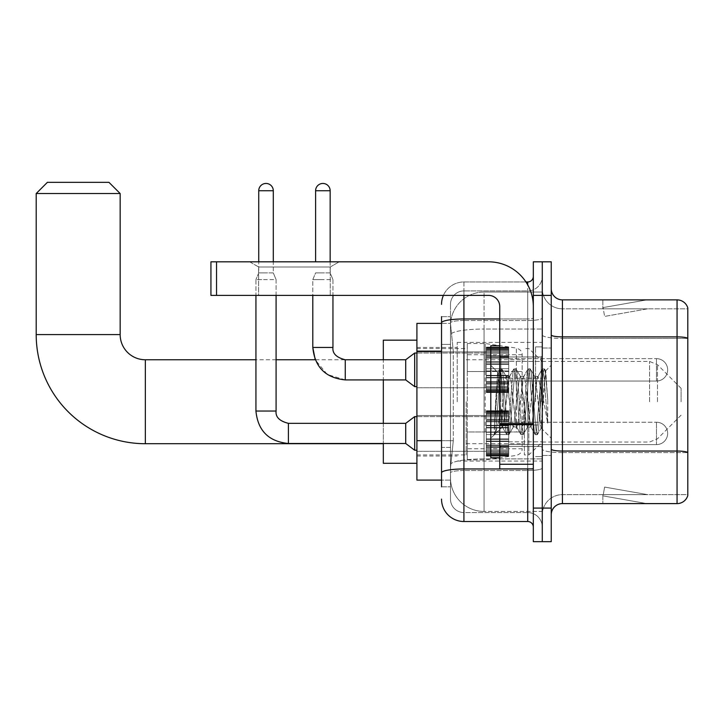 <?xml version="1.0" encoding="UTF-8"?>
<svg xmlns="http://www.w3.org/2000/svg" width="724" height="724" viewBox="0 0 724 724"><rect width="100%" height="100%" fill="white"/><g stroke="black" fill="none" stroke-linecap="round" stroke-linejoin="round"><path stroke-width="0.54" stroke-dasharray="3.62 2.71" d="M542.276 401.739L542.276 342.407L542.276 401.739M457.206 401.739L457.206 342.407L457.206 401.739M486.311 369.837L486.311 347.448L486.311 369.837M416.906 369.837L416.906 351.927L416.906 369.837M486.311 433.414L486.311 455.803L486.311 433.414M416.906 433.414L416.906 415.504L416.906 433.414M508.701 369.837L508.701 347.448L508.701 369.837M508.701 433.414L508.701 455.803L508.701 433.414M542.276 433.414L542.276 441.812L542.276 433.414M441.531 440.681L453.287 440.681L450.627 466.663L453.287 440.681L453.287 351.131L453.287 440.681L416.906 440.681L416.906 480.093L450.563 480.093L450.491 477.858A33.585 33.585 0 0 0 484.066 511.443L542.276 511.443L542.276 458.889L542.276 511.443L484.066 511.443L484.066 458.889L484.066 511.443A33.585 33.585 0 0 1 450.491 477.858L450.491 471.025L450.563 480.093L441.531 480.093M450.627 466.663L450.491 471.025L450.627 466.663M416.906 401.739L416.906 340.171L416.906 401.739M484.066 292.034L542.276 292.034L542.276 329.04L542.276 292.034L484.066 292.034A33.585 33.585 0 0 0 450.536 323.845L453.287 351.131L450.536 323.845A33.585 33.585 0 0 1 484.066 292.034L484.066 329.04L542.276 329.04L542.276 458.889L542.276 329.04L484.066 329.04L484.066 292.034A33.585 33.585 0 0 0 450.536 323.845M542.276 369.837L542.276 378.236L542.276 369.837M441.531 344.416L450.491 344.416L450.491 447.396L450.491 316.669L450.491 344.416L441.531 344.416L441.531 447.396L441.531 323.384L450.563 323.384L416.906 323.384L416.906 440.681M441.531 486.809L450.491 486.809L441.531 486.809L441.531 447.396L450.491 447.396L450.491 486.809L450.491 447.396L441.531 447.396M463.921 521.515L463.921 512.556A13.43 13.43 0 0 1 450.491 499.126L450.491 322.85L450.491 499.126A13.43 13.43 0 0 0 463.921 512.556L527.724 512.556L527.724 476.736L527.724 521.515L463.921 521.515A22.39 22.39 0 0 1 441.531 499.126M542.276 476.736L542.276 317.99L542.276 476.736M533.326 527.108L533.326 276.369L533.326 527.108M533.326 401.739L533.326 356.959L533.326 401.739M533.326 295.392L533.326 261.817L542.276 261.817L542.276 295.392L542.276 261.817L551.236 261.817L551.236 295.392L542.276 295.392L542.276 508.085L542.276 295.392L533.326 295.392L533.326 508.085L542.276 508.085L542.276 541.661L542.276 508.085L551.236 508.085L551.236 295.392M551.236 508.085L551.236 541.661L533.326 541.661L533.326 508.085M542.276 276.369L542.276 317.99L542.276 276.369A14.552 14.552 0 0 1 527.724 290.921A14.552 14.552 0 0 0 542.276 276.369A14.552 14.552 0 0 1 527.724 290.921L527.724 512.556L463.921 512.556L463.921 470.519L527.724 470.519A14.552 2.525 0 0 0 542.276 467.994A14.552 2.525 0 0 1 527.724 470.519L527.724 290.921L463.921 290.921L527.724 290.921M443.405 295.392A22.39 22.39 0 0 1 463.921 281.962L527.724 281.962A5.593 5.593 0 0 0 533.326 276.369A5.593 5.593 0 0 1 527.724 281.962L527.724 476.736L527.724 470.519L463.921 470.519L463.921 290.921L463.921 320.515L527.724 320.515A14.552 2.525 0 0 0 542.276 317.99A14.552 2.525 0 0 1 527.724 320.515L463.921 320.515L463.921 476.736L463.921 468.962L527.724 468.962A5.593 0.968 0 0 0 533.326 467.994A5.593 0.968 0 0 1 529.669 468.899M441.531 316.669L450.491 316.669L441.531 316.669L441.531 472.853A22.39 3.891 180 0 1 463.921 468.962L463.921 281.962A22.39 22.39 0 0 0 441.531 304.352A22.39 22.39 0 0 1 463.921 281.962L525.941 281.962M441.531 472.853L441.531 476.736M450.491 304.352L450.491 322.85L450.491 304.352A13.43 13.43 0 0 1 463.921 290.921A13.43 13.43 0 0 0 450.491 304.352A13.43 13.43 0 0 1 463.921 290.921M542.276 527.108A14.552 14.552 0 0 0 527.724 512.556A14.552 14.552 0 0 1 542.276 527.108A14.552 14.552 0 0 0 527.724 512.556M551.236 401.739L551.236 348.009L551.236 401.739M535.561 401.739L535.561 346.887L535.561 401.739M542.276 458.826L542.276 334.931L542.276 458.826M677.058 503.605L562.43 503.605L562.43 338.425L687.8 338.425L562.43 338.425L562.43 308.831L687.8 308.831L687.8 338.425L687.8 308.831L562.43 308.831L562.43 452.609L687.8 452.609L687.8 338.425L687.8 452.609L562.43 452.609L562.43 494.646A20.145 20.145 0 0 0 542.276 514.8A20.145 20.145 0 0 1 562.43 494.646L687.8 494.646L687.8 307.935A11.195 11.195 0 0 0 677.058 299.872L677.058 503.605A11.195 11.195 0 0 0 687.8 495.542L687.8 458.826L687.8 494.646L562.43 494.646L562.43 299.872A11.195 11.195 0 0 1 551.236 288.677L551.236 334.931L551.236 288.677M551.236 514.8L551.236 334.931L551.236 514.8A11.195 11.195 0 0 1 562.43 503.605M542.276 288.677L542.276 334.931L542.276 288.677A20.145 20.145 0 0 0 562.43 308.831A20.145 20.145 0 0 1 542.276 288.677A20.145 20.145 0 0 0 562.43 308.831M646.061 503.47A8.96 8.96 0 0 0 647.609 503.605L602.839 503.605L647.609 503.605A8.96 8.96 0 0 1 646.061 503.47A8.96 8.96 0 0 0 647.609 503.605A8.96 8.96 0 0 1 646.061 503.47A8.96 8.96 0 0 0 647.609 503.605A8.96 8.96 0 0 1 646.061 503.47L603.065 495.886L646.061 503.47M602.839 494.646L602.839 503.605L602.839 494.646M687.8 307.935A11.195 11.195 0 0 0 677.058 299.872L562.43 299.872M647.609 299.872L602.839 299.872L647.609 299.872A8.96 8.96 0 0 0 646.061 300.007A8.96 8.96 0 0 1 647.609 299.872A8.96 8.96 0 0 0 646.061 300.007A8.96 8.96 0 0 1 647.609 299.872A8.96 8.96 0 0 0 646.061 300.007A8.96 8.96 0 0 1 647.609 299.872M647.609 494.646L603.282 494.646L647.609 494.646L603.282 494.646L647.609 494.646L603.282 494.646L647.609 494.646L604.621 487.071L603.282 494.646L604.621 487.071L603.282 494.646L604.621 487.071L603.282 494.646L604.621 487.071L647.609 494.646M603.282 308.831L603.065 307.591L646.061 300.007L603.065 307.591L603.282 308.831L603.065 307.591L646.061 300.007L603.065 307.591L603.282 308.831L603.065 307.591L646.061 300.007L603.065 307.591L603.282 308.831L647.609 308.831L603.282 308.831L647.609 308.831L603.282 308.831L647.609 308.831L603.282 308.831L604.621 316.406L603.282 308.831M602.839 299.872L602.839 308.831L602.839 299.872M647.609 308.831L604.621 316.406L647.609 308.831M499.741 401.739L499.741 345.764L499.741 401.739M499.741 457.713L490.791 457.713L490.791 345.764L490.791 438.228L490.791 345.764L499.741 345.764M500.085 401.739L498.917 381.367L497.623 372.362L495.578 401.739L494.284 434.536L495.614 433.151L501.976 408.164L501.976 427.033L502.537 401.739L501.976 408.164L495.614 433.151L494.284 434.735L494.284 427.386L496.32 401.739L498.691 373.168L499.587 368.996L498.691 373.168L494.284 427.386L497.623 372.362L499.877 368.742L497.623 372.362L490.791 365.249L497.831 372.29L501.976 427.033L502.537 427.033L501.976 426.318L501.976 427.033L494.899 434.119L502.537 427.033L501.976 426.318L500.085 401.739M513.198 401.739L510.836 379.829L509.651 376.444L509.271 376.761L503.723 423.649L502.537 427.033L503.723 423.649L508.465 379.829L509.271 376.761L513.805 368.996L512.909 373.168L508.167 430.309L506.981 434.735L505.795 430.309L501.062 373.168L499.877 368.742L501.651 368.742L500.465 373.168L495.732 430.309L494.546 434.735L495.614 433.151L494.836 434.481L495.732 430.309L500.465 373.168L501.94 368.996L499.877 368.742L501.062 373.168L505.795 430.309L506.691 434.481L508.764 434.735L507.578 430.309L502.836 373.168L501.94 368.996L506.465 376.761L506.094 376.444L504.909 379.829L502.537 401.739L504.909 379.829L506.094 376.444L509.651 376.444L513.805 368.996L512.909 373.168L508.167 430.309L506.981 434.735L508.764 434.735L507.578 430.309L502.836 373.168L501.94 368.996L506.094 376.444L509.651 376.444L510.836 379.829L516.384 426.717L513.198 401.739M509.651 401.739L507.28 379.829L506.465 376.761L512.022 423.649L513.198 427.033L512.022 423.649L509.651 401.739M527.416 401.739L525.045 379.829L523.868 376.444L523.488 376.761L517.941 423.649L516.755 427.033L516.384 426.717L520.909 434.481L520.013 430.309L515.28 373.168L513.805 368.996L515.868 368.742L514.683 373.168L509.94 430.309L508.764 434.735L513.578 426.717L516.755 427.033L520.909 434.481L520.013 430.309L515.28 373.168L514.094 368.742L515.868 368.742L514.683 373.168L509.94 430.309L509.053 434.481L513.198 427.033L516.755 427.033L517.941 423.649L522.683 379.829L523.488 376.761L528.013 368.996L527.126 373.168L522.384 430.309L520.909 434.481L522.972 434.735L521.796 430.309L517.054 373.168L515.868 368.742L520.683 376.761L520.312 376.444L519.126 379.829L513.578 426.717L519.126 379.829L520.312 376.444L523.868 376.444L528.013 368.996L527.126 373.168L522.384 430.309L521.199 434.735L522.972 434.735L521.796 430.309L517.054 373.168L516.158 368.996L520.312 376.444L523.868 376.444L525.045 379.829L530.601 426.717L527.416 401.739M523.868 401.739L520.683 376.761L526.23 423.649L527.416 427.033L526.23 423.649L523.868 401.739M540.041 385.485L540.041 420.852L535.715 379.829L534.529 376.444L533.344 379.829L528.601 423.649L527.416 427.033L530.973 427.033L535.126 434.481L534.231 430.309L529.488 373.168L528.013 368.996L530.086 368.742L528.9 373.168L524.158 430.309L522.972 434.735L527.796 426.717L530.973 427.033L535.126 434.481L534.231 430.309L529.488 373.168L528.303 368.742L530.086 368.742L528.9 373.168L524.158 430.309L523.262 434.481L527.796 426.717L528.601 423.649L533.344 379.829L534.529 376.444L538.077 376.444L536.9 379.829L532.158 423.649L530.973 427.033L532.158 423.649L536.9 379.829L537.706 376.761L542.231 368.996L541.335 373.168L536.602 430.309L535.126 434.481L537.19 434.735L536.004 430.309L531.271 373.168L530.086 368.742L534.9 376.761L538.077 376.444L542.231 368.996L541.335 373.168L536.602 430.309L535.416 434.735L537.19 434.735L536.004 430.309L531.271 373.168L530.375 368.996L534.9 376.761L535.715 379.829L541.054 428.047L544.466 380.399L545.751 370.996L547.733 399.838L547.733 423.603L543.814 401.739L538.077 376.444L540.041 385.485L540.041 420.852L541.281 427.956L545.561 370.923L547.733 399.838L545.489 373.168L544.303 368.742L543.118 373.168L538.375 430.309L537.19 434.735L538.375 430.309L543.118 373.168L544.303 368.742L545.489 373.168L547.733 399.838L547.733 423.603L543.706 373.168L542.231 368.996L544.303 368.742L542.52 368.742L543.706 373.168L547.733 423.603L543.814 401.739L540.041 385.485M258.622 266.984L249.671 261.817L339.221 261.817L249.671 261.817L339.221 261.817L249.671 261.817L258.622 266.984L258.622 295.392L330.262 295.392L258.622 295.392L330.262 295.392L258.622 295.392L258.622 266.984L330.262 266.984L339.221 261.817L330.262 266.984L258.622 266.984L330.262 266.984L330.262 295.392L330.262 266.984L258.622 266.984M499.741 468.899L533.326 468.899L499.741 468.899L499.741 464.274L499.741 468.899L533.326 468.899L533.326 306.587A44.779 44.779 0 0 0 488.546 261.817L210.937 261.817L216.53 261.817L210.937 261.817L210.937 295.392L210.937 261.817L210.937 295.392L488.546 295.392A11.195 11.195 0 0 1 499.741 306.587L499.741 468.899M499.741 423.64L533.326 423.64L533.326 306.587A44.779 44.779 0 0 0 488.546 261.817L216.53 261.817L216.53 295.392L488.546 295.392A11.195 11.195 0 0 1 499.741 306.587L499.741 423.64L533.326 423.64L533.326 468.899L533.326 306.587A44.779 44.779 0 0 0 488.546 261.817L216.53 261.817L216.53 295.392L210.937 295.392L488.546 295.392A11.195 11.195 0 0 1 499.741 306.587L499.741 423.64L533.326 423.64L533.326 468.899M383.322 463.306L383.322 340.171M681.085 401.739L681.085 388.308L681.085 401.739M528.846 401.739L528.846 454.907L528.846 401.739M524.366 401.739L524.366 454.907L524.366 401.739M466.156 401.739L466.156 454.907L466.156 401.739M383.322 423.341L383.322 443.495M344.561 359.765L315.23 359.765L327.257 374.462L345.267 379.91L345.267 359.765L345.267 379.91L345.267 359.783L383.322 359.765L383.322 379.91M36.2 193.534L120.157 193.534M108.962 182.339L47.395 182.339M485.189 431.966L485.189 343.529L485.189 371.512L467.279 371.512L467.279 343.529L467.279 459.948L467.279 431.966L522.131 431.966L522.131 354.724L522.131 371.521L467.279 371.512L467.279 354.724L467.279 448.753L467.279 431.966L522.131 431.966L522.131 448.762L467.279 448.753M516.384 371.512L516.384 348.063C520.393 349.439 522.312 351.647 522.131 354.715L522.131 371.512L485.189 371.512M656.46 444.608A11.195 11.195 0 0 0 667.655 433.414A11.195 11.195 0 0 0 656.46 422.228A11.195 11.195 0 0 1 667.655 433.414A11.195 11.195 0 0 1 656.46 444.608L656.46 422.228L656.46 444.608L656.46 422.228L656.46 444.608L508.701 444.608L656.46 444.608M273.292 190.729L258.739 190.729A7.276 7.276 0 0 1 266.016 183.453A7.276 7.276 0 0 1 273.292 190.729L273.292 272.894L258.739 272.894L273.292 272.894L276.088 279.609L255.934 279.609L276.088 279.609L276.088 411.033L255.934 411.033L255.934 279.609L266.016 279.609L255.934 279.609L255.934 295.392M288.396 443.495L405.712 443.495L405.712 423.341L405.712 433.414L405.712 423.341L288.396 423.341L288.396 443.495C268.704 441.549 257.88 430.726 255.934 411.033L276.088 411.033L255.934 411.033M405.712 443.495L414.671 450.21L414.671 416.626L414.671 433.414L414.671 416.626L486.311 416.626L416.906 416.626M258.739 190.729L258.739 272.894L266.016 272.894L258.739 272.894L255.934 279.609L258.739 272.894L258.739 261.817M486.311 455.351L486.311 453.993L486.311 456.111L486.311 455.351L508.701 455.351L508.701 453.296L486.311 453.296L486.311 456.111L486.311 453.296L508.701 453.296L508.701 456.111L508.701 453.296L508.701 456.111L508.701 453.296L486.311 453.296L486.311 453.993L508.701 453.993L508.701 456.111L508.701 455.351L486.311 455.351L486.311 453.993L508.701 453.993L486.311 453.993L486.311 456.111L508.701 456.111L508.701 452.437L508.701 456.111L486.311 456.111L486.311 455.351L508.701 455.351L486.311 455.351M486.311 452.437L486.311 454.654L486.311 451.278L486.311 452.437L508.701 452.437L508.701 451.278L508.701 454.654L508.701 453.296L508.701 453.993L486.311 453.993L486.311 453.296L486.311 454.654L508.701 454.69L508.701 449.966L508.701 452.437L486.311 452.437L486.311 454.654L508.701 454.69L486.311 454.654L508.701 454.654L486.311 454.69L486.311 456.111L486.311 453.296L508.701 453.296L508.701 454.654L486.311 454.69L486.311 449.966L486.311 451.278L508.701 451.278L508.701 449.966L508.701 451.278L486.311 451.278L486.311 452.437L508.701 452.437L486.311 452.437M486.311 451.124L486.311 447.667L486.311 451.124L508.701 451.124L508.701 446.826L508.701 451.124L486.311 451.124L486.311 449.966L508.701 449.966L486.311 449.966L486.311 446.826L486.311 447.667L508.701 447.667L508.701 445.016L508.701 447.667L486.311 447.667L486.311 451.124L508.701 451.124L486.311 451.124M486.311 445.016L486.311 446.826L486.311 445.016L486.311 445.848L486.311 445.016L508.701 445.016L508.701 446.826L508.701 441.495L508.701 445.848L508.701 445.016L486.311 445.016L486.311 446.826L508.701 446.826L486.311 446.826L486.311 441.495L486.311 445.848L508.701 445.848L508.701 441.052L508.701 445.848L486.311 445.848L486.311 445.016L508.701 445.016L486.311 445.016M486.311 441.052L486.311 438.925L486.311 441.052L508.701 441.052L508.701 438.925L508.701 441.495L508.701 438.925L508.701 441.052L486.311 441.052L508.701 441.495L486.311 441.495L486.311 445.848L486.311 438.925L508.701 439.368L508.701 434.536L508.701 439.368L486.311 438.925L486.311 441.052L508.701 441.052L486.311 441.052M486.311 434.536L486.311 439.368L486.311 432.3L486.311 434.536L508.701 434.536L508.701 432.3L508.701 439.368L508.701 427.468L508.701 434.536L486.311 434.536L508.701 434.536L486.311 434.536L486.311 439.368L508.701 439.368L486.311 439.368L486.311 427.468L486.311 432.3L508.701 432.3L508.701 427.468L508.701 432.3L486.311 432.3L508.701 432.3L486.311 432.3L486.311 434.536L508.701 434.536L486.311 434.536M486.311 427.911L486.311 425.784L486.311 427.911L508.701 427.911L508.701 425.341L508.701 427.911L486.311 427.911L508.701 427.468L486.311 427.468L486.311 432.3L486.311 425.341L508.701 425.784L508.701 420.979L508.701 425.784L486.311 425.784L486.311 427.911L508.701 427.911L486.311 427.911M486.311 420.979L486.311 425.341L486.311 420.979L486.311 421.821L486.311 420.979L508.701 420.979L508.701 425.341L508.701 420.011L508.701 421.821L508.701 420.979L486.311 420.979L486.311 425.341L508.701 425.341L486.311 425.341L486.311 420.011L486.311 421.821L508.701 421.821L508.701 419.169L508.701 421.821L486.311 421.821L486.311 420.979L508.701 420.979L486.311 420.979M486.311 419.169L486.311 415.712L486.311 419.169L508.701 419.169L508.701 415.712L508.701 420.011L508.701 415.712L508.701 419.169L486.311 419.169L486.311 420.011L508.701 420.011L486.311 420.011L486.311 415.712L486.311 416.87L486.311 415.712L508.701 415.712L508.701 416.87L508.701 415.549L508.701 416.87L508.701 415.712L486.311 415.712L486.311 419.169L508.701 419.169L486.311 419.169M486.311 415.549L486.311 416.87L486.311 414.399L486.311 415.549L508.701 415.549L508.701 414.399L508.701 416.87L508.701 412.182L508.701 415.549L486.311 415.549L486.311 416.87L508.701 416.87L486.311 416.87L486.311 412.182L486.311 414.399L508.701 414.399L508.701 412.182L508.701 414.399L486.311 414.399L486.311 415.549L508.701 415.549L486.311 415.549M486.311 413.54L486.311 412.182L486.311 413.54L486.311 412.843L486.311 413.54L508.701 413.54L508.701 411.485L508.701 413.54L486.311 413.54L486.311 412.182L508.701 412.182L486.311 412.182L486.311 414.399L486.311 411.485L486.311 412.843L508.701 412.843L508.701 410.725L508.701 412.843L486.311 412.843L486.311 413.54L508.701 413.54L486.311 413.54M486.311 410.725L486.311 412.146L486.311 410.725L508.701 410.725L508.701 412.146L508.701 410.725L508.701 412.146L508.701 410.725L486.311 410.725L486.311 411.485L508.701 411.485L486.311 411.485L486.311 412.843L486.311 410.725L486.311 412.146L508.701 412.146L486.311 412.146L486.311 410.725L508.701 410.725L486.311 410.725M276.088 295.392L276.088 279.609L273.292 272.894L273.292 261.817M486.311 456.111L508.701 456.111L486.311 456.111M486.311 454.654L508.701 454.654L486.311 454.654M486.311 451.278L508.701 451.278L486.311 451.278M486.311 449.966L508.701 449.966L486.311 449.966M486.311 447.667L508.701 447.667L486.311 447.667M486.311 446.826L508.701 446.826L486.311 446.826M486.311 445.848L508.701 445.848L486.311 445.848M486.311 441.495L508.701 441.495L486.311 441.495M486.311 438.925L508.701 438.925L486.311 438.925M486.311 439.368L508.701 439.368L486.311 439.368M486.311 432.3L508.701 432.3L486.311 432.3M486.311 427.468L508.701 427.468L486.311 427.468M486.311 425.784L508.701 425.784L486.311 425.784M486.311 425.341L508.701 425.341L486.311 425.341M486.311 421.821L508.701 421.821L486.311 421.821M486.311 420.011L508.701 420.011L486.311 420.011M486.311 415.712L508.701 415.712L486.311 415.712M486.311 416.87L508.701 416.87L486.311 416.87M486.311 414.399L508.701 414.399L486.311 414.399M486.311 412.182L508.701 412.182L486.311 412.182M486.311 412.843L508.701 412.843L486.311 412.843M486.311 411.485L508.701 411.485L486.311 411.485M486.311 412.146L508.701 412.146L486.311 412.146M330.153 190.729L315.601 190.729A7.276 7.276 0 0 1 322.877 183.453A7.276 7.276 0 0 1 330.153 190.729L330.153 272.894L315.601 272.894L330.153 272.894L332.95 279.609L312.804 279.609L332.95 279.609L332.95 347.448L312.804 347.448L332.95 347.448L312.804 347.448L312.804 279.609L322.877 279.609L312.804 279.609L315.601 272.894L322.877 272.894L315.601 272.894L312.804 279.609L312.804 295.392M656.46 381.032A11.195 11.195 0 0 0 667.655 369.837A11.195 11.195 0 0 0 656.46 358.642A11.195 11.195 0 0 1 667.655 369.837A11.195 11.195 0 0 1 656.46 381.032L656.46 358.642L656.46 381.032L656.46 358.642L656.46 381.032L508.701 381.032L656.46 381.032M345.267 379.91L405.712 379.91L405.712 359.765L405.712 369.837L405.712 359.765L345.267 359.765M405.712 379.91L414.671 386.625L414.671 353.041L414.671 369.837L414.671 353.041L486.311 353.041L416.906 353.041M315.601 190.729L315.601 261.817M486.311 391.765L486.311 390.408L486.311 392.535L486.311 391.765L508.701 391.765L508.701 389.72L486.311 389.72L486.311 392.535L486.311 389.72L508.701 389.72L508.701 392.535L508.701 389.72L508.701 392.535L508.701 389.72L486.311 389.72L486.311 390.408L508.701 390.408L508.701 392.535L508.701 391.765L486.311 391.765L486.311 390.408L508.701 390.408L486.311 390.408L486.311 392.535L508.701 392.535L508.701 388.851L508.701 392.535L486.311 392.535L486.311 391.765L508.701 391.765L486.311 391.765M486.311 388.851L486.311 391.078L486.311 387.702L486.311 388.851L508.701 388.851L508.701 387.702L508.701 391.078L508.701 389.72L508.701 390.408L486.311 390.408L486.311 389.72L486.311 391.078L508.701 391.105L508.701 386.381L508.701 388.851L486.311 388.851L486.311 391.078L508.701 391.105L486.311 391.078L508.701 391.078L486.311 391.105L486.311 392.535L486.311 389.72L508.701 389.72L508.701 391.078L486.311 391.105L486.311 386.381L486.311 387.702L508.701 387.702L508.701 386.381L508.701 387.702L486.311 387.702L486.311 388.851L508.701 388.851L486.311 388.851M486.311 387.539L486.311 384.082L486.311 387.539L508.701 387.539L508.701 383.24L508.701 387.539L486.311 387.539L486.311 386.381L508.701 386.381L486.311 386.381L486.311 383.24L486.311 384.082L508.701 384.082L508.701 381.43L508.701 384.082L486.311 384.082L486.311 387.539L508.701 387.539L486.311 387.539M486.311 381.43L486.311 383.24L486.311 381.43L486.311 382.272L486.311 381.43L508.701 381.43L508.701 383.24L508.701 377.91L508.701 382.272L508.701 381.43L486.311 381.43L486.311 383.24L508.701 383.24L486.311 383.24L486.311 377.91L486.311 382.272L508.701 382.272L508.701 377.476L508.701 382.272L486.311 382.272L486.311 381.43L508.701 381.43L486.311 381.43M486.311 377.476L486.311 375.34L486.311 377.476L508.701 377.476L508.701 375.34L508.701 377.91L508.701 375.34L508.701 377.476L486.311 377.476L508.701 377.91L486.311 377.91L486.311 382.272L486.311 375.34L508.701 375.783L508.701 370.959L508.701 375.783L486.311 375.34L486.311 377.476L508.701 377.476L486.311 377.476M486.311 370.959L486.311 375.783L486.311 368.715L486.311 370.959L508.701 370.959L508.701 368.715L508.701 375.783L508.701 363.882L508.701 370.959L486.311 370.959L508.701 370.959L486.311 370.959L486.311 375.783L508.701 375.783L486.311 375.783L486.311 363.882L486.311 368.715L508.701 368.715L508.701 363.882L508.701 368.715L486.311 368.715L508.701 368.715L486.311 368.715L486.311 370.959L508.701 370.959L486.311 370.959M486.311 364.326L486.311 362.199L486.311 364.326L508.701 364.326L508.701 361.756L508.701 364.326L486.311 364.326L508.701 363.882L486.311 363.882L486.311 368.715L486.311 361.756L508.701 362.199L508.701 357.403L508.701 362.199L486.311 362.199L486.311 364.326L508.701 364.326L486.311 364.326M486.311 357.403L486.311 361.756L486.311 357.403L486.311 358.244L486.311 357.403L508.701 357.403L508.701 361.756L508.701 356.425L508.701 358.244L508.701 357.403L486.311 357.403L486.311 361.756L508.701 361.756L486.311 361.756L486.311 356.425L486.311 358.244L508.701 358.244L508.701 355.593L508.701 358.244L486.311 358.244L486.311 357.403L508.701 357.403L486.311 357.403M486.311 355.593L486.311 352.136L486.311 355.593L508.701 355.593L508.701 352.136L508.701 356.425L508.701 352.136L508.701 355.593L486.311 355.593L486.311 356.425L508.701 356.425L486.311 356.425L486.311 352.136L486.311 353.285L486.311 352.136L508.701 352.136L508.701 353.285L508.701 351.973L508.701 353.285L508.701 352.136L486.311 352.136L486.311 355.593L508.701 355.593L486.311 355.593M486.311 351.973L486.311 353.285L486.311 350.814L486.311 351.973L508.701 351.973L508.701 350.814L508.701 353.285L508.701 348.597L508.701 351.973L486.311 351.973L486.311 353.285L508.701 353.285L486.311 353.285L486.311 348.597L486.311 350.814L508.701 350.814L508.701 348.597L508.701 350.814L486.311 350.814L486.311 351.973L508.701 351.973L486.311 351.973M486.311 349.954L486.311 348.597L486.311 349.954L486.311 349.267L486.311 349.954L508.701 349.954L508.701 347.9L508.701 349.954L486.311 349.954L486.311 348.597L508.701 348.597L486.311 348.597L486.311 350.814L486.311 347.9L486.311 349.267L508.701 349.267L508.701 347.14L508.701 349.267L486.311 349.267L486.311 349.954L508.701 349.954L486.311 349.954M486.311 347.14L486.311 348.57L486.311 347.14L508.701 347.14L508.701 348.57L508.701 347.14L508.701 348.57L508.701 347.14L486.311 347.14L486.311 347.9L508.701 347.9L486.311 347.9L486.311 349.267L486.311 347.14L486.311 348.57L508.701 348.57L486.311 348.57L486.311 347.14L508.701 347.14L486.311 347.14M330.153 261.817L330.153 272.894L332.95 279.609L332.95 295.392M486.311 392.535L508.701 392.535L486.311 392.535M486.311 391.078L508.701 391.078L486.311 391.078M486.311 387.702L508.701 387.702L486.311 387.702M486.311 386.381L508.701 386.381L486.311 386.381M486.311 384.082L508.701 384.082L486.311 384.082M486.311 383.24L508.701 383.24L486.311 383.24M486.311 382.272L508.701 382.272L486.311 382.272M486.311 377.91L508.701 377.91L486.311 377.91M486.311 375.34L508.701 375.34L486.311 375.34M486.311 375.783L508.701 375.783L486.311 375.783M486.311 368.715L508.701 368.715L486.311 368.715M486.311 363.882L508.701 363.882L486.311 363.882M486.311 362.199L508.701 362.199L486.311 362.199M486.311 361.756L508.701 361.756L486.311 361.756M486.311 358.244L508.701 358.244L486.311 358.244M486.311 356.425L508.701 356.425L486.311 356.425M486.311 352.136L508.701 352.136L486.311 352.136M486.311 353.285L508.701 353.285L486.311 353.285M486.311 350.814L508.701 350.814L486.311 350.814M486.311 348.597L508.701 348.597L486.311 348.597M486.311 349.267L508.701 349.267L486.311 349.267M486.311 347.9L508.701 347.9L486.311 347.9M486.311 348.57L508.701 348.57L486.311 348.57M484.066 458.889A33.585 5.828 180 0 0 450.889 463.822A33.585 5.828 180 0 1 484.066 458.889L542.276 458.889L484.066 458.889L484.066 329.04L484.066 458.889M451.369 333.547A33.585 5.828 180 0 1 484.066 329.04A33.585 5.828 180 0 0 451.369 333.547M450.491 477.858A33.585 33.585 0 0 0 484.066 511.443M441.531 351.131L416.906 351.131M441.531 322.85A22.39 3.891 180 0 1 463.921 318.967L527.724 318.967L527.724 284.912M499.741 318.967L527.724 318.967A5.593 0.968 -0 0 0 533.326 317.99A5.593 0.968 0 0 1 527.724 318.967L527.724 468.899M463.921 281.962L463.921 295.392M463.921 320.515A13.43 2.335 180 0 0 450.491 322.85A13.43 2.335 180 0 1 463.921 320.515M463.921 470.519A13.43 2.335 180 0 0 450.491 472.853A13.43 2.335 180 0 1 463.921 470.519M463.921 512.556A13.43 13.43 0 0 1 450.491 499.126M562.43 452.609A20.145 3.502 0 0 1 542.276 449.106A20.145 3.502 0 0 0 562.43 452.609M687.8 452.455A11.195 1.946 180 0 0 677.058 451.052L562.43 451.052A11.195 1.946 0 0 1 551.236 449.106M551.236 334.931A11.195 1.946 0 0 0 562.43 336.877L677.058 336.877A11.195 1.946 180 0 1 687.8 338.271M542.276 334.931A20.145 3.502 0 0 0 562.43 338.425A20.145 3.502 0 0 1 542.276 334.931M542.276 514.8A20.145 20.145 0 0 1 562.43 494.646M541.163 401.739L541.163 356.959L541.163 401.739M500.863 401.739L500.863 356.959L500.863 401.739M533.326 424.608L499.741 424.608M499.741 464.274L533.326 464.274M145.343 359.765L145.343 443.712M120.157 334.579L36.2 334.579M657.501 401.739L657.501 364.715L657.501 401.739M649.582 401.739L649.582 361.439L649.582 401.739M467.279 343.529L485.189 343.529L516.384 348.063L516.384 431.966M276.088 411.033L276.07 411.033C275.41 416.997 279.509 421.106 288.396 423.341M216.53 295.392L216.53 261.817M457.206 342.407L542.276 342.407M416.906 351.927L486.311 351.927L416.906 351.927M416.906 415.504L486.311 415.504L416.906 415.504M486.311 347.448L508.701 347.448L486.311 347.448M486.311 411.033L508.701 411.033L486.311 411.033M681.085 388.308L657.501 364.715L649.582 361.439L508.701 361.439L542.276 361.439L528.846 348.57L524.366 348.57M508.701 425.024L542.276 425.024L508.701 425.024M416.906 347.448L457.206 347.448M416.906 456.029L457.206 456.029M508.701 441.812L542.276 441.812L508.701 441.812M508.701 378.236L542.276 378.236L508.701 378.236M486.311 455.803L508.701 455.803L486.311 455.803M486.311 392.227L508.701 392.227L486.311 392.227M416.906 451.324L486.311 451.324L416.906 451.324M416.906 387.747L486.311 387.747L416.906 387.747M457.206 461.07L542.276 461.07M533.326 356.959L499.741 356.959L533.326 356.959M533.326 446.518L499.741 446.518L533.326 446.518M542.276 348.009L551.236 348.009L542.276 348.009M535.561 456.591L542.276 456.591L535.561 456.591M535.561 346.887L542.276 346.887L535.561 346.887M542.276 455.468L551.236 455.468L542.276 455.468M500.863 356.959L541.163 356.959L542.276 355.846L541.163 356.959L500.863 356.959L499.741 355.846M500.863 446.518L541.163 446.518L542.276 447.631L541.163 446.518L500.863 446.518L499.741 447.631M545.561 370.923L551.236 365.249L545.561 370.923M541.045 428.047L551.236 438.228L541.045 428.047M494.284 434.735L490.791 438.228L494.284 434.735M541.281 427.965L537.48 434.481L541.281 427.965M545.751 370.996L544.593 368.996L545.751 370.996M502.166 426.717L506.691 434.481L502.166 426.717M681.085 415.169L657.501 438.762L649.582 442.038L542.276 442.038L528.846 454.907L524.366 454.907M466.156 443.712L524.366 443.712M416.906 454.907L466.156 454.907M416.906 348.57L466.156 348.57M466.156 359.765L524.366 359.765M276.088 359.765L255.934 359.765M522.131 354.715L467.279 354.724M467.279 459.948L485.189 459.948L516.384 455.414C520.393 454.038 522.312 451.83 522.131 448.762L522.131 448.762M414.671 450.21L416.906 450.21M405.712 423.341L414.671 416.626M508.701 422.228L656.46 422.228L508.701 422.228M414.671 386.625L416.906 386.625M405.712 359.765L414.671 353.041M508.701 358.642L656.46 358.642L508.701 358.642"/><path stroke-width="1.09" d="M441.531 344.416L441.531 316.669L441.531 323.384L416.906 323.384L416.906 480.093L441.531 480.093M441.531 486.809L441.531 316.669M463.921 295.392L463.921 521.515L527.724 521.515A5.593 5.593 0 0 1 533.326 527.108A5.593 5.593 0 0 0 527.724 521.515L527.724 468.899M533.326 508.085L533.326 541.661L542.276 541.661L542.276 508.085L542.276 541.661L551.236 541.661L551.236 508.085L542.276 508.085L542.276 295.392L542.276 508.085L533.326 508.085L533.326 295.392L542.276 295.392L542.276 261.817L542.276 295.392L551.236 295.392L551.236 508.085M551.236 295.392L551.236 261.817L533.326 261.817L533.326 295.392M525.941 281.962L527.724 281.962A5.593 5.593 0 0 0 533.326 276.369M441.531 476.736L441.531 447.396M441.531 304.352A22.39 22.39 0 0 1 443.405 295.392M463.921 521.515A22.39 22.39 0 0 1 441.531 499.126M551.236 514.8A11.195 11.195 0 0 1 562.43 503.605L677.058 503.605L677.058 299.872L562.43 299.872A11.195 11.195 0 0 1 551.236 288.677A11.195 11.195 0 0 0 562.43 299.872L562.43 503.605M687.8 307.935A11.195 11.195 0 0 0 677.058 299.872A11.195 11.195 0 0 1 687.8 307.935L687.8 495.542A11.195 11.195 0 0 1 677.058 503.605M383.322 443.712L145.343 443.712A109.143 109.143 0 0 1 36.2 334.579L36.2 193.534L47.395 182.339L108.962 182.339L120.157 193.534L36.2 193.534M145.343 443.712L145.343 359.765A25.186 25.186 0 0 1 120.157 334.579L120.157 193.534M383.322 379.91L383.322 423.341M383.322 443.495L383.322 463.306L416.906 463.306M416.906 340.171L383.322 340.171L383.322 359.765M258.739 261.817L258.739 190.729A7.276 7.276 0 0 1 266.016 183.453A7.276 7.276 0 0 1 273.292 190.729L273.292 261.817M288.396 423.341L405.712 423.341L405.712 443.495L288.396 443.495L288.396 423.341C279.509 421.106 275.41 416.997 276.088 411.033L276.088 295.392M405.712 423.341L414.671 416.626L414.671 450.21L416.906 450.21M276.088 411.033L255.934 411.033L255.934 295.392M315.601 261.817L315.601 190.729A7.276 7.276 0 0 1 322.877 183.453A7.276 7.276 0 0 1 330.153 190.729L330.153 261.817M276.088 359.765L315.23 359.765L312.804 347.448L332.95 347.448C332.271 353.421 336.379 357.52 345.267 359.765L405.712 359.765L405.712 379.91L345.267 379.91L345.267 359.765L344.561 359.765M405.712 359.765L414.671 353.041L414.671 386.625L416.906 386.625M533.326 468.899L499.741 468.899L499.741 423.64L533.326 423.64L533.326 306.587A44.779 44.779 0 0 0 488.546 261.817L216.53 261.817L216.53 295.392L488.546 295.392A11.195 11.195 0 0 1 499.741 306.587L499.741 423.64M216.53 295.392L210.937 295.392L210.937 261.817L216.53 261.817M499.741 345.764L490.791 345.764L490.791 457.713L499.741 457.713M441.531 351.131L416.906 351.131M441.531 440.681L416.906 440.681M529.669 468.899A5.593 0.968 0 0 1 527.724 468.962L463.921 468.962A22.39 3.891 180 0 0 441.531 472.853M441.531 322.85A22.39 3.891 180 0 1 463.921 318.967L499.741 318.967M527.724 284.912L527.724 281.962M687.8 338.271A11.195 1.946 180 0 0 677.058 336.877L562.43 336.877A11.195 1.946 -0 0 1 551.236 334.931M687.8 452.455A11.195 1.946 180 0 0 677.058 451.052L562.43 451.052A11.195 1.946 0 0 1 551.236 449.106M36.2 334.579L120.157 334.579M258.739 190.729L273.292 190.729M315.601 190.729L330.153 190.729M533.326 424.608L499.741 424.608M499.741 464.274L533.326 464.274M255.934 359.765L145.343 359.765M255.934 411.033C257.88 430.726 268.704 441.549 288.396 443.495M405.712 443.495L414.671 450.21M414.671 416.626L416.906 416.626M312.804 295.392L312.804 347.448C314.75 367.14 325.574 377.964 345.267 379.91M345.267 359.765C336.379 357.52 332.271 353.421 332.95 347.448L332.95 295.392M405.712 379.91L414.671 386.625M414.671 353.041L416.906 353.041M500.863 356.959L499.741 355.846M500.863 446.518L499.741 447.631"/></g></svg>
